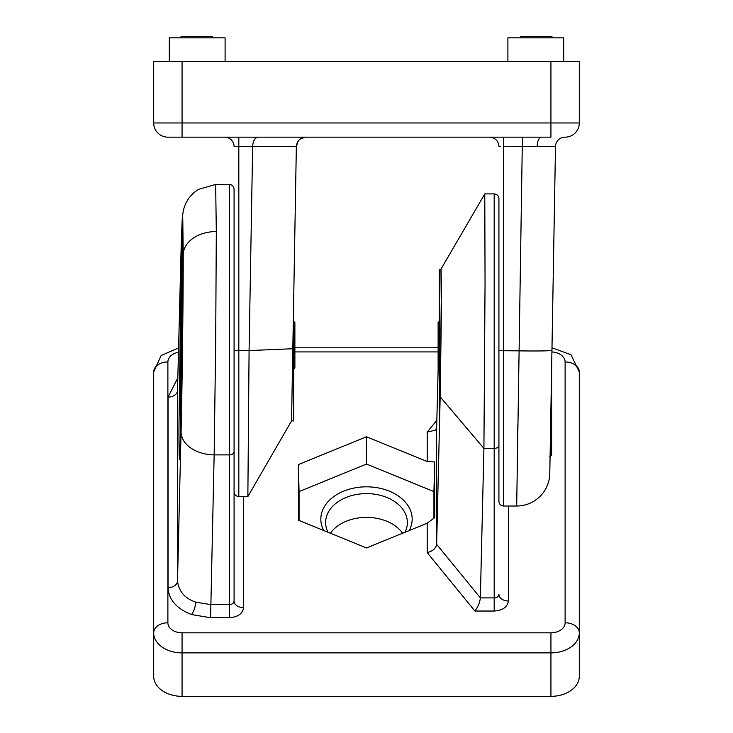 <?xml version="1.0" encoding="UTF-8"?>
<svg xmlns="http://www.w3.org/2000/svg" width="733" height="733" viewBox="0 0 733 733"><rect width="100%" height="100%" fill="white"/><g stroke="black" fill="none" stroke-linecap="round" stroke-linejoin="round"><path stroke-width="1.1" d="M550.08 456.806L554.029 230.813L551.61 369.45L551.61 454.955L549.713 456.842M551.61 422.813L551.61 401.986M181.39 289.187L180.126 452.756M182.004 234.129L182.783 237.804L182.966 264.301L180.969 426.148C179.493 484.944 178.898 453.076 178.971 426.148L181.39 249.018M191.57 614.556C176.598 608.702 168.755 599.731 168.04 587.637A9.456 6.689 180 0 0 177.505 581.067C178.76 591.412 184.853 598.44 195.793 602.15L210.591 604.588L229.356 604.588L229.356 184.45C232.233 184.734 233.809 186.31 234.084 189.178L234.084 601.005A9.456 6.689 180 0 0 243.548 607.694C242.641 613.741 237.913 617.094 229.356 617.727L210.591 617.727L191.57 614.556A9.456 2.987 109.5 0 0 195.793 602.15M323.757 530.518A45.684 32.307 180 0 1 366.5 486.822A45.684 32.307 180 0 1 409.243 530.518M404.983 532.259A40.874 28.899 0 0 0 407.365 523.032A40.874 28.899 0 0 0 366.5 493.621A40.874 28.899 0 0 0 325.635 523.032A40.874 28.899 0 0 0 328.017 532.259M402.609 533.23A40.297 28.495 0 0 0 366.5 517.379A40.297 28.495 0 0 0 330.391 533.23M181.527 234.817L182.325 217.289L183.415 209.885L185.467 203.921L188.839 198.13L192.962 193.448L198.102 189.481L215.658 184.45L216.308 231.546L215.685 342.43L214.155 454.891L210.591 617.727M167.884 622.784A14.184 10.033 0 0 0 153.692 632.817L153.692 676.284A28.376 20.066 0 0 0 182.068 696.35L550.932 696.35A28.376 20.066 0 0 0 579.308 676.284L579.308 632.817A28.376 20.066 180 0 1 550.932 652.883L182.068 652.883A28.376 20.066 180 0 1 153.692 632.817L153.692 371.988A14.184 10.033 0 0 1 167.884 361.955L167.884 622.784A14.184 10.033 0 0 0 182.068 632.817L550.932 632.817A14.184 10.033 0 0 0 565.116 622.784L565.116 361.955A14.184 10.033 0 0 0 551.912 351.95M366.5 547.972L427.192 523.197L434.66 517.617L434.66 461.964L427.192 461.552L366.5 436.767L298.404 464.566L298.404 520.173L366.5 547.972M438.169 367.993L436.648 427.357L436.648 544.243L439.324 432.085L439.324 269.57L441.055 269.57L441.431 284.56L440.185 396.214L441.367 313.751L440.945 269.57M483.917 448.44L494.179 448.44L494.179 193.906C497.056 194.19 498.632 195.766 498.916 198.634L498.916 468.195M439.324 432.085L440.166 396.837L439.324 396.837M441.055 269.011L484.779 193.906L485.054 283.268L483.917 448.413L440.166 396.837M483.917 448.413L480.353 597.899C479.923 602.343 478.108 606.722 474.902 611.038L427.192 552.609L427.192 523.197M436.648 544.243L436.648 544.344C435.915 548.403 432.763 551.161 427.192 552.609M427.192 461.552L427.192 432.131L435.659 430.042L436.648 427.357M181.39 239.389L181.06 251.446A33.104 24.207 -178.5 0 1 181.06 251.007L177.505 390.112L177.505 581.067L181.06 431.911C182.141 390.295 183.305 294.529 183.213 254.543L182.764 218.388L181.537 234.798M433.936 518.488L433.936 491.586L366.5 464.062L299.064 491.586L299.064 520.439M299.064 491.586L298.404 464.566M366.5 464.062L366.5 436.767M433.936 491.586L434.66 461.964M436.648 544.344L480.353 597.881L494.179 597.899C496.956 597.807 498.532 596.616 498.916 594.316A9.456 6.689 180 0 0 508.372 600.996C507.465 607.052 502.737 610.397 494.179 611.038L474.902 611.038M565.116 361.955A14.184 10.033 0 0 1 579.308 371.988L579.308 632.817A14.184 10.033 0 0 0 565.116 622.784M182.664 233.735A1.887 1.887 0 0 0 181.39 235.522L181.39 407.2M153.692 122.97L550.932 122.97L550.932 137.163L167.884 137.163A14.184 14.184 0 0 1 153.692 122.97L153.692 61.499L579.308 61.499L579.308 122.97A14.184 14.184 0 0 1 565.116 137.163L564.96 137.163A9.456 9.456 0 0 0 555.495 146.453L503.644 146.288L503.644 506.027C500.767 505.743 499.191 504.167 498.916 501.299L498.916 222.282M540.139 146.252L555.495 146.453L549.787 473.5A33.104 33.104 0 0 1 516.692 506.027L522.409 137.163M517.828 424.627L517.315 461.103M292.834 347.882L296.352 146.307L252.647 146.307L249.083 350.566L247.855 496.571L249.083 350.566L292.815 348.734L291.542 421.732L292.834 347.882L293.676 347.882L293.676 420.898L291.56 420.898L247.855 496.571L238.821 496.571C235.944 496.287 234.368 494.711 234.084 491.834L234.084 222.282M299.76 139.343L304.974 137.199M252.647 146.307L252.647 146.288C253.077 140.754 254.892 137.712 258.098 137.163M298.34 140.809L296.352 146.307C297.085 140.763 300.237 137.712 305.808 137.163M252.647 146.288L234.084 146.618A9.456 9.456 0 0 0 224.628 137.163M304.149 137.309L302.866 137.63M293.676 299.715L293.676 347.882M500.309 146.389L498.916 146.618A9.456 9.456 0 0 0 489.452 137.163M439.324 369.157L438.114 367.939L438.114 322.538L439.324 321.32M293.676 321.32L294.886 322.538L294.886 367.939L293.676 369.157M169.296 61.499L169.296 37.85L225.104 37.85L225.104 61.499M212.597 37.85L212.597 36.65L181.033 36.65L181.033 37.85M196.801 36.65L196.801 37.85M507.896 61.499L507.896 37.85L563.704 37.85L563.704 61.499M520.403 37.85L520.403 36.65L551.967 36.65L551.967 37.85M536.199 36.65L536.199 37.85M183.213 254.543A33.104 23.41 0 0 1 216.308 231.546M181.06 251.446L177.505 390.533A9.456 6.689 180 0 1 168.04 397.103L177.817 377.907M427.192 432.131L436.831 420.33M508.372 506.027L508.372 600.996M243.548 496.571L243.548 607.694M168.04 587.637L168.04 397.103M438.114 351.922L294.886 351.922M178.476 352.252A14.184 10.033 0 0 0 167.884 361.955M181.06 431.911A33.104 22.576 1.4 0 0 214.155 454.891L229.356 454.891A4.728 3.225 0 0 0 234.084 451.665M229.356 617.727L229.356 604.588C232.123 604.505 233.699 603.305 234.084 601.005M494.179 611.038L494.179 448.44A4.728 3.225 0 0 0 498.916 445.215M550.932 696.35L550.932 632.817M182.068 696.35L182.068 632.817M541.43 137.163A9.456 4.233 -90 0 0 537.207 146.252M551.94 350.273A33.104 1.154 -179 0 1 518.845 350.85L498.916 350.686M249.083 350.521L238.821 350.521L238.821 496.571M235.43 146.389L238.821 146.288L238.821 350.521L234.084 350.356M238.821 146.288L238.821 137.163M503.644 137.163L503.644 146.288M182.068 61.499L182.068 137.163M550.932 61.499L550.932 122.97L579.308 122.97M179.658 459.307L181.363 408.932L182.627 323.739L182.48 231.152M181.39 239.141L181.06 251.007M215.658 184.45L229.356 184.45M484.779 193.906L494.179 193.906M153.692 371.988L161.159 355.487L178.586 347.946M294.886 347.772L438.114 347.772M579.308 371.988L570.97 354.717L551.986 347.79M516.692 506.027L503.644 506.027"/></g></svg>
